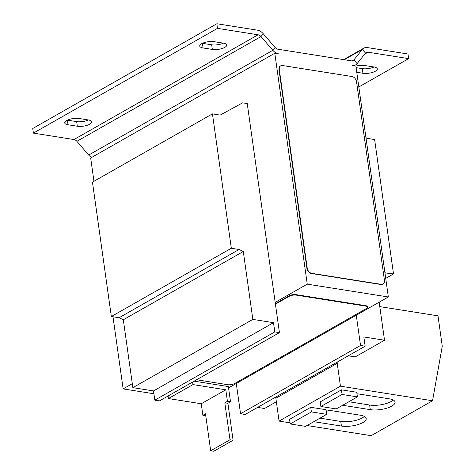 <?xml version="1.0" encoding="UTF-8"?>
<svg xmlns="http://www.w3.org/2000/svg" width="475" height="475" viewBox="0 0 475 475"><rect width="100%" height="100%" fill="white"/><g stroke="black" fill="none" stroke-linecap="round" stroke-linejoin="round"><path stroke-width="0.71" d="M89.793 124.195A8.954 3.117 172 0 0 91.705 121.849A8.954 3.117 172 0 0 88.362 119.949L79.093 118.483A8.954 3.117 172 0 0 69.522 119.326A8.954 3.117 172 0 0 64.707 122.871A8.954 3.117 172 0 0 68.05 124.771L77.318 126.237A8.954 3.117 172 0 0 89.793 124.195M224.812 47.375A8.954 3.117 172 0 0 226.729 45.03A8.954 3.117 172 0 0 223.387 43.136L214.118 41.669A8.954 3.117 172 0 0 204.541 42.512A8.954 3.117 172 0 0 199.726 46.057A8.954 3.117 172 0 0 203.068 47.951L212.337 49.418A8.954 3.117 172 0 0 224.812 47.375M356.761 72.283L362.93 73.257A8.954 3.117 172 0 0 375.404 71.214A8.954 3.117 172 0 0 377.322 68.869A8.954 3.117 172 0 0 373.973 66.975L364.711 65.508A8.954 3.117 172 0 0 355.894 66.132M313.803 421.687L341.43 426.057A15.42 5.367 172 0 0 362.912 422.542A15.42 5.367 172 0 0 366.213 418.499A15.42 5.367 172 0 0 360.454 415.233L328.813 410.228L326.343 411.629M320.013 418.154L340.777 421.438A15.42 5.367 172 0 0 362.265 417.923A15.42 5.367 172 0 0 364.372 416.403M342.647 405.276L370.292 409.652A15.42 5.367 172 0 0 391.774 406.131A15.42 5.367 172 0 0 395.075 402.093A15.42 5.367 172 0 0 389.316 398.828L357.657 393.817L357.028 394.173M348.858 401.743L369.645 405.032A15.42 5.367 172 0 0 391.127 401.517A15.42 5.367 172 0 0 393.235 399.997M196.585 379.768L227.644 384.691A4.976 1.734 172 0 0 234.573 383.557L366.528 308.483A4.976 1.734 172 0 0 367.591 307.177A4.976 1.734 172 0 0 365.732 306.126L365.667 305.662L296.163 294.66L296.228 295.123A4.976 1.734 172 0 0 289.299 296.257L275.429 304.148M365.732 306.126L296.228 295.123M289.299 296.257L289.233 295.794L275.363 303.685M289.233 295.794A4.976 1.734 -8 0 1 296.163 294.66M365.667 305.662A4.976 1.734 -8 0 1 367.525 306.719L367.591 307.177M384.952 272.893L393.508 273.933L374.621 139.549L366.896 138.326L365.934 137.548M228.552 387.885L356.274 315.222L360.525 345.473L240.54 413.731L245.171 414.467L365.156 346.204L363.856 336.965L384.518 340.237L355.211 356.909L348.27 355.811M236.289 383.485L240.54 413.731M360.525 345.473L365.156 346.204M257.587 407.402L264.533 408.5L276.355 401.773M384.518 340.237L379.169 302.195M385.783 272.709L384.993 273.161M393.508 273.933L385.724 278.362M356.274 315.222L388.336 296.976L355.888 66.078L352.028 65.467A9.951 7.012 60.4 0 0 355.65 64.879A9.951 7.012 60.4 0 0 357.105 63.626L365.524 53.123A4.976 3.503 -119.6 0 1 366.255 52.493A4.976 3.503 -119.6 0 1 368.066 52.203L364.753 54.085M212.444 113.875L231.331 248.259L111.346 316.522L92.459 182.139L212.444 113.875L220.168 115.098L242.606 102.849L247.243 103.58L275.185 302.385L307.248 284.145L274.799 53.242L90.677 157.991L93.955 181.29M153.918 393.769L123.132 388.894L112.997 316.783M123.132 388.894L132.299 383.675M168.073 396.008L168.429 398.561L192.981 384.596L192.618 382.025M388.336 296.976L307.248 284.145M224.817 402.818L227.424 401.333L225.803 389.791L201.252 403.756L202.878 415.298L205.485 413.814L210.674 450.763L230.007 439.761L224.817 402.818L227.905 403.305L230.512 401.82L228.374 386.585L194.132 381.164M263.269 33.743L260.995 36.575L76.879 141.324L88.7 155.034L272.822 50.285L260.995 36.575A4.976 3.503 -119.6 0 0 258.073 34.788L217.502 28.369L216.855 23.75L257.426 30.174A9.951 7.012 -119.6 0 1 263.269 33.743L275.09 47.453L272.822 50.285A9.951 7.012 60.4 0 0 278.659 53.853L274.799 53.242M311.725 273.339L311.422 273.517A4.976 3.503 -119.6 0 1 306.909 268.286L307.218 268.108A4.976 3.503 60.4 0 0 311.725 273.339L381.229 284.341A4.976 3.503 60.4 0 0 383.04 284.05A4.976 3.503 60.4 0 0 384.441 280.333L356.535 81.759A4.976 3.503 60.4 0 0 352.022 76.528L282.518 65.526A4.976 3.503 60.4 0 0 280.707 65.823A4.976 3.503 60.4 0 0 279.306 69.534L307.218 268.108M279.306 69.534L279.003 69.712L306.909 268.286M279.003 69.712A4.976 3.503 -119.6 0 1 280.404 65.995A4.976 3.503 -119.6 0 1 280.559 65.918M382.886 284.127A4.976 3.503 -119.6 0 1 382.737 284.222A4.976 3.503 -119.6 0 1 380.926 284.519L381.229 284.341M311.422 273.517L380.926 284.519M358.821 86.967L408.642 58.627L407.989 54.007L367.418 47.583A9.951 7.012 -119.6 0 0 363.797 48.171A9.951 7.012 -119.6 0 0 362.336 49.424L353.917 59.927A4.976 3.503 60.4 0 1 353.186 60.557A4.976 3.503 60.4 0 1 351.375 60.848L278.012 49.234A4.976 3.503 60.4 0 1 275.09 47.453M91.574 157.486A9.951 7.012 -119.6 0 1 88.7 155.034M76.879 141.324A4.976 3.503 60.4 0 0 73.957 139.543L33.387 133.119L217.502 28.369M216.855 23.75L32.733 128.499L33.387 133.119M67.361 120.145A8.954 3.117 172 0 0 67.403 120.151L76.665 121.618A8.954 3.117 172 0 0 88.403 119.955M202.38 43.326A8.954 3.117 172 0 0 202.421 43.332L211.69 44.804A8.954 3.117 172 0 0 223.422 43.142M356.108 67.664L362.282 68.638A8.954 3.117 172 0 0 374.015 66.981M408.642 58.627L368.066 52.203M230.007 439.761L233.1 440.254L213.768 451.25L210.674 450.763M227.905 403.305L233.1 440.254M230.512 401.82L227.424 401.333M225.803 389.791L192.981 384.596M201.252 403.756L168.429 398.561M202.878 415.298L205.758 415.756M111.346 316.522L119.071 317.745L123.316 319.764L132.857 387.659L153.52 390.925L154.814 400.164L159.452 400.894L279.437 332.637L275.185 302.385M231.331 248.259L239.056 249.482L119.071 317.745M239.056 249.482L243.301 251.501L123.316 319.764M243.301 251.501L252.842 319.396L132.857 387.659M252.842 319.396L273.505 322.668L153.52 390.925M273.505 322.668L274.799 331.9L154.814 400.164M274.799 331.9L279.437 332.637M337.155 362.134L337.232 363.322L275.862 398.24L279.074 421.099L290.059 422.839M275.779 397.053L275.862 398.24M337.232 363.322L340.444 386.181L432.541 400.758L442.267 346.245L437.992 315.833L379.792 306.618M307.052 425.529L371.165 435.676L432.541 400.758M357.408 396.88L356.761 392.261L341.43 389.832L320.257 401.88L320.904 406.499L342.077 394.452L357.408 396.88L336.235 408.928L320.904 406.499M340.444 386.181L279.074 421.099M326.723 414.337L326.07 409.717L310.745 407.295L289.566 419.342L290.219 423.955L311.392 411.908L326.723 414.337L305.55 426.384L290.219 423.955M341.43 389.832L342.077 394.452M310.745 407.295L311.392 411.908M258.073 34.788L73.957 139.543M352.278 60.859L353.917 59.927L357.105 63.626M365.524 53.123L362.336 49.424L344.244 59.719M369.645 405.032L370.292 409.652M340.777 421.438L341.43 426.057M362.93 73.257L362.282 68.638M202.421 43.332L203.068 47.951M212.337 49.418L211.69 44.804M67.403 120.151L68.05 124.771M77.318 126.237L76.665 121.618M355.65 64.879L354.053 65.787M363.797 48.171L343.662 59.624M383.04 284.05L382.737 284.222M280.707 65.823L280.404 65.995"/></g></svg>
